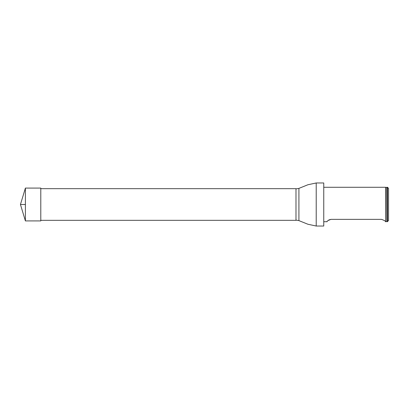 <?xml version="1.0" encoding="UTF-8"?>
<svg xmlns="http://www.w3.org/2000/svg" width="409" height="409" viewBox="0 0 409 409"><rect width="100%" height="100%" fill="white"/><g stroke="black" fill="none" stroke-linecap="round" stroke-linejoin="round"><path stroke-width="0.61" d="M40.793 188.677L295.988 188.677L295.988 220.323L40.793 220.323M323.754 182.971L323.754 226.029L323.754 182.971L316.213 182.971L307.916 184.75L298.923 188.38L298.923 220.62L298.923 188.38M387.471 221.719L387.471 187.281L387.042 187.281L387.042 221.719L388.55 220.64L388.55 188.36L387.471 187.281M385.779 221.601L386.883 221.586L386.883 187.414L385.779 187.399L385.646 221.719L385.646 187.281L323.969 187.281M381.556 219.357C384.705 220.563 385.984 221.351 385.396 221.719C385.984 221.351 384.705 220.563 381.556 219.357L330.968 219.357C327.814 220.563 326.535 221.351 327.128 221.719C326.535 221.351 327.819 220.563 330.968 219.357L328.77 219.96M25.399 220.916L20.45 204.5L25.399 188.084L25.399 220.916L40.793 220.916L40.793 188.084L25.399 188.084M25.399 204.5L20.45 204.5L25.399 204.5M323.754 226.029L316.213 226.029L316.213 182.971M295.988 220.108L298.821 220.584M295.988 188.892L298.821 188.416M316.213 226.029L307.916 224.25L298.923 220.62M327.128 221.719L323.969 221.719"/></g></svg>
